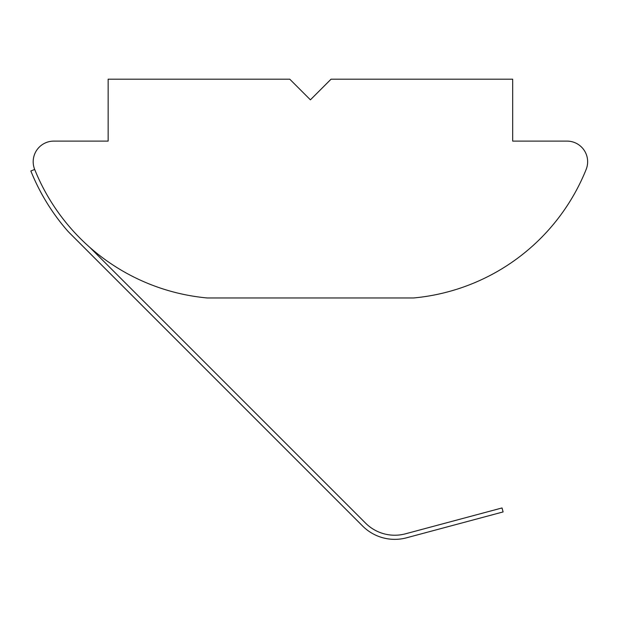 <?xml version="1.0" encoding="UTF-8"?>
<svg xmlns="http://www.w3.org/2000/svg" width="617" height="617" viewBox="0 0 617 617"><rect width="100%" height="100%" fill="white"/><g stroke="black" fill="none" stroke-linecap="round" stroke-linejoin="round"><path stroke-width="0.93" d="M33.187 161.747A20.639 20.639 0 0 0 34.683 169.444A206.387 206.387 0 0 0 207.219 297.965L413.614 297.965A206.387 206.387 0 0 0 586.15 169.444A20.639 20.639 0 0 0 567 141.108L512.681 141.108L512.681 79.192L331.051 79.192L310.413 99.831L289.774 79.192L108.152 79.192L108.152 141.108L53.826 141.108A20.639 20.639 0 0 0 33.187 161.747M34.683 169.444L30.85 170.986A210.52 210.52 0 0 0 68.286 231.691L362.649 526.062A45.403 45.403 0 0 0 406.51 537.808L503.102 511.933L502.037 507.945L405.438 533.821A41.277 41.277 0 0 1 365.572 523.139L89.743 247.317M362.649 526.062L233.565 396.97"/></g></svg>
